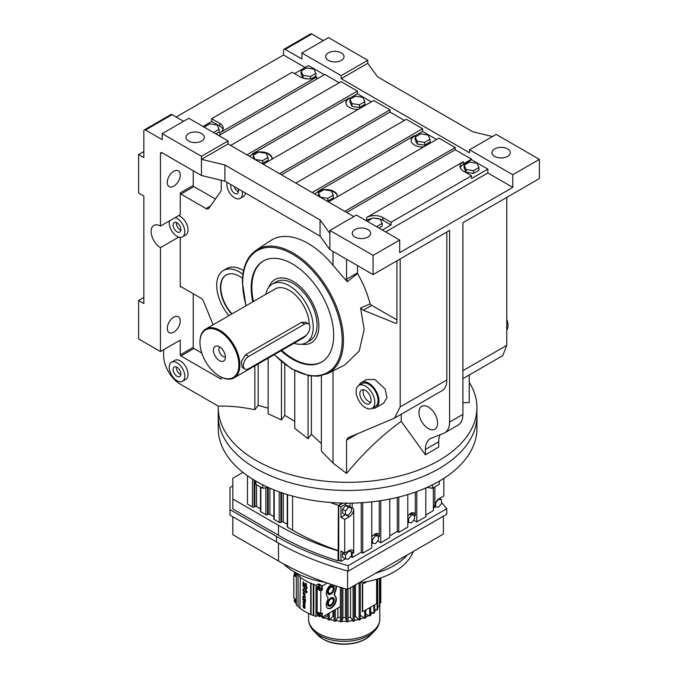 <?xml version="1.0" encoding="UTF-8"?>
<svg xmlns="http://www.w3.org/2000/svg" width="678" height="678" viewBox="0 0 678 678"><rect width="100%" height="100%" fill="white"/><g stroke="black" fill="none" stroke-linecap="round" stroke-linejoin="round"><path stroke-width="1.02" d="M160.466 351.551L160.466 247.656A13.213 7.628 60 0 1 151.838 236.02A13.213 7.628 60 0 1 153.864 225.435A13.213 7.628 60 0 1 160.466 226.088L160.466 153.753A2.356 1.356 60 0 1 160.957 152.677A2.356 1.356 60 0 1 162.127 152.787L201.459 175.5L201.459 156.296L162.212 133.634L162.212 139.685L145.499 130.032A2.356 1.356 -120 0 0 144.321 129.922A2.356 1.356 -120 0 0 143.838 130.998L143.838 157.593L138.6 154.567L138.6 192.976L143.838 196.001L143.838 303.541L138.6 300.515L138.6 338.924L160.466 351.551L180.255 340.127L180.255 354.831A0.941 0.542 -120 0 0 180.924 355.984L220.587 378.883A0.941 0.542 -120 0 0 221.257 378.502L221.257 377.18M138.6 300.515L143.838 297.489M323.287 40.638L311.812 34.019A2.356 1.356 -120 0 0 310.634 33.9L284.023 49.265A2.356 1.356 60 0 1 285.201 49.375L301.913 59.028L301.913 52.977L328.525 37.621L367.773 60.274L367.773 63.3L377.587 76.843L472.71 131.761L492.465 136.532M173.771 317.177A9.17 5.297 120 0 0 167.78 325.262A9.17 5.297 120 0 0 169.186 332.61A9.17 5.297 120 0 0 173.771 332.152A9.17 5.297 120 0 0 179.763 324.076A9.17 5.297 120 0 0 178.356 316.719A9.17 5.297 120 0 0 173.771 317.177M367.773 63.3L341.161 78.665L341.161 75.639L367.773 60.274M305.159 67.478L283.54 54.994L176.144 116.997M283.54 54.994L283.54 50.342A2.356 1.356 60 0 1 284.023 49.265M138.6 154.567L143.838 151.541M425.411 449.446L438.717 441.759L438.717 447.116L425.411 454.802L425.411 449.446A23.518 13.577 60 0 1 430.284 438.674A23.518 13.577 60 0 1 431.352 438.158L443.658 433.344A23.518 13.577 -120 0 0 444.726 432.827L458.031 425.148A23.518 13.577 -120 0 0 462.905 414.385L462.905 222.74L539.4 178.568L539.4 159.364L496.16 134.405L469.549 149.77L512.797 174.729L539.4 159.364M341.331 60.376A9.17 5.297 180 0 1 331.33 61.52A9.17 5.297 180 0 1 325.669 56.63A9.17 5.297 180 0 1 328.355 52.884A9.17 5.297 180 0 1 338.356 51.74A9.17 5.297 180 0 1 344.017 56.63A9.17 5.297 180 0 1 341.331 60.376M341.161 75.639L301.913 52.977M193.23 293.727L193.23 347.348A0.941 0.542 -120 0 0 193.891 348.5L201.798 353.06M213.129 324.754L203.612 301.541A4.704 2.712 -120 0 0 200.781 298.091L180.924 286.625A0.941 0.542 -120 0 0 180.255 287.006L180.255 237.359M160.466 247.656L178.772 237.088M163.627 349.729L163.627 355.374A23.518 13.577 -120 0 0 180.255 384.18L218.248 406.114A129.362 74.682 0 0 0 218.223 407.614A129.362 74.682 0 0 0 298.074 476.617A129.362 74.682 0 0 0 439.056 460.43A129.362 74.682 0 0 0 476.939 407.614A129.362 74.682 0 0 0 469.218 382.206M171.509 362.23L174.755 360.357A11.009 6.356 60 0 1 180.255 360.899A11.009 6.356 60 0 1 187.45 370.603A11.009 6.356 60 0 1 185.764 379.426L182.518 381.299A11.009 6.356 -120 0 0 184.204 372.476A11.009 6.356 -120 0 0 177.017 362.772A11.009 6.356 -120 0 0 171.509 362.23A11.009 6.356 -120 0 0 169.822 371.052A11.009 6.356 -120 0 0 177.017 380.748A11.009 6.356 -120 0 0 182.518 381.299M178.5 215.672A11.009 6.356 60 0 1 180.255 216.46A11.009 6.356 60 0 1 187.45 226.155A11.009 6.356 60 0 1 185.764 234.978L182.518 236.851A11.009 6.356 -120 0 0 184.204 228.028A11.009 6.356 -120 0 0 177.017 218.333A11.009 6.356 -120 0 0 175.255 217.545M245.538 193.069A11.009 6.356 60 0 1 243.385 196.527L240.148 198.4A11.009 6.356 -120 0 0 242.207 191.154M254.843 365.849L254.843 409.758C242.283 407.037 230.079 405.817 218.248 406.114M242.953 274.251A32.408 18.713 -120 0 0 239.639 272.064A32.408 18.713 -120 0 0 223.435 270.454L226.681 268.581A32.408 18.713 60 0 1 242.885 270.191A32.408 18.713 60 0 1 243.588 270.607M274.149 354.704L291.404 368.713L308.914 375.731L318.245 376.205L327.364 373.654A71.292 41.163 60 0 0 343.475 340.297A71.292 41.163 60 0 0 311.49 267.649A71.292 41.163 60 0 0 256.123 250.258L270.547 240.648A72.402 41.807 60 0 1 333.017 265.31L333.017 251.453M160.466 226.088L180.255 214.663L180.255 192.925A0.941 0.542 -120 0 0 180.924 194.078L206.01 208.561A4.704 2.712 -120 0 0 208.358 208.799A4.704 2.712 -120 0 0 208.892 208.307L220.808 191.349A4.704 2.712 -120 0 0 221.257 189.687L221.257 180.28M469.218 374.993L469.218 402.613L462.905 402.715M183.585 121.294L172.11 114.675A2.356 1.356 -120 0 0 170.932 114.557L144.321 129.922M329.855 233.444L329.855 249.623L373.095 274.59L373.095 255.386L329.855 230.418L329.855 233.444L320.041 219.909L224.91 164.983L201.459 159.322L228.071 143.956L228.071 140.931L201.459 156.296M224.91 164.983L224.91 181.162L201.459 175.5M173.771 186.204A9.17 5.297 120 0 0 179.763 178.119A9.17 5.297 120 0 0 178.356 170.771A9.17 5.297 120 0 0 173.771 171.229A9.17 5.297 120 0 0 167.78 179.314A9.17 5.297 120 0 0 169.186 186.662A9.17 5.297 120 0 0 173.771 186.204M193.23 170.746L193.23 185.441A0.941 0.542 -120 0 0 193.891 186.594L215.418 199.018M162.212 133.634L188.823 118.269L228.071 140.931M201.629 141.032A9.17 5.297 180 0 1 191.628 142.177A9.17 5.297 180 0 1 185.967 137.287A9.17 5.297 180 0 1 188.654 133.541A9.17 5.297 180 0 1 198.654 132.388A9.17 5.297 180 0 1 204.315 137.287A9.17 5.297 180 0 1 201.629 141.032M373.095 274.59L449.599 230.418L449.599 422.063L462.905 414.385M329.855 249.623L320.041 236.088L224.91 181.162M341.161 78.665L469.549 152.787L469.549 149.77M324.313 74.699L308.482 65.563L294.549 73.605M218.833 135.6L324.787 74.427L339.195 82.75M230.622 145.431L341.093 81.648L357.399 91.064L357.399 93.801L349.246 98.513A11.526 6.653 0 0 0 345.882 102.946M371.332 101.853L357.399 93.801M263.234 164.262L373.705 100.48L390.011 109.895L390.011 112.082L404.419 120.404M295.845 183.085L406.317 119.303L422.623 128.718L422.623 131.464L414.47 136.168A11.526 6.653 0 0 0 411.105 140.6M436.556 139.507L422.623 131.464M328.457 201.917L438.929 138.134L455.235 147.55L455.235 149.745L471.541 159.152L471.541 159.703L463.388 164.415A11.526 6.653 0 0 0 460.26 167.746M329.855 230.418L356.459 215.062L399.706 240.02L399.706 252.648L512.797 187.357L487.846 172.958L487.846 169.119L471.541 159.703M512.797 187.357L512.797 174.729M353.84 216.57L228.071 143.956M494.669 148.906A9.17 5.297 180 0 1 504.661 147.753A9.17 5.297 180 0 1 510.322 152.643A9.17 5.297 180 0 1 507.636 156.389A9.17 5.297 180 0 1 497.644 157.542A9.17 5.297 180 0 1 491.982 152.643A9.17 5.297 180 0 1 494.669 148.906M373.095 255.386L399.706 240.02M506.771 197.408L506.771 345.365L502.762 355.636L462.905 378.646M438.717 441.759A23.518 13.577 60 0 1 440.2 434.7M223.435 270.454A32.408 18.713 -120 0 0 228.876 315.66M425.411 454.802L401.232 421.369C381.934 435.318 363.713 452.675 346.551 473.43L346.551 440.141L347.95 437.768L394.452 418.165L400.181 406.902L400.181 258.954M321.372 375.722L321.372 451.082L333.017 463.074L346.551 473.43M321.372 443.573L311.388 434.327L308.066 438.751L294.761 428.267L294.761 370.612M294.761 421.385L284.785 415.326L281.455 419.928L268.149 413.817L268.149 358.17M268.149 408.139L258.174 405.402L254.843 409.758M169.432 220.909A11.009 6.356 -120 0 0 177.017 236.308A11.009 6.356 -120 0 0 182.518 236.851M327.364 373.654L344.721 365.069L359.23 350.958L364.179 329.533L360.586 308.007L363.332 310.219L396.138 323.482L396.918 323.025L396.918 260.835M227.071 182.407A11.009 6.356 -120 0 0 234.639 197.857A11.009 6.356 -120 0 0 240.148 198.4M258.174 363.925L258.174 405.402M346.551 259.267L346.551 279.217L347.246 281.701L357.535 273.548A73.368 42.358 60 0 1 370.095 303.88L360.586 308.007M347.246 281.701L333.017 265.31M218.223 407.614L218.223 415.8A129.362 74.682 0 0 0 256.115 468.608A129.362 74.682 0 0 0 397.088 484.795A129.362 74.682 0 0 0 476.939 415.8L476.939 428.471A129.362 74.682 0 0 1 397.088 497.474A129.362 74.682 0 0 1 256.115 481.278A129.362 74.682 0 0 1 218.223 428.471L218.223 415.8A129.362 74.682 0 0 0 298.074 484.795A129.362 74.682 0 0 0 439.056 468.608A129.362 74.682 0 0 0 476.939 415.8L476.939 407.614M320.041 219.909L320.041 236.088M367.934 237.046A9.17 5.297 180 0 1 357.942 238.198A9.17 5.297 180 0 1 352.28 233.3A9.17 5.297 180 0 1 354.967 229.554A9.17 5.297 180 0 1 364.959 228.41A9.17 5.297 180 0 1 370.629 233.3A9.17 5.297 180 0 1 367.934 237.046M359.069 385.341A14.526 8.39 60 0 1 361.442 382.451L366.451 379.561L374.993 379.536L385.172 389.113L386.994 397.689L383.545 403.249L375.968 407.622A14.526 8.39 60 0 1 372.281 408.224M333.017 463.074L333.017 370.866M396.138 323.482L396.918 323.025L396.138 323.482M357.492 265.581L357.492 272.903A4.704 2.712 -120 0 0 357.535 273.548M370.095 303.88A4.704 2.712 -120 0 0 371.756 305.354L396.918 319.88M428.301 406.986A13.213 7.628 -120 0 0 421.699 406.334A13.213 7.628 -120 0 0 419.674 416.911A13.213 7.628 -120 0 0 428.301 428.555A13.213 7.628 -120 0 0 434.903 429.208A13.213 7.628 -120 0 0 436.929 418.623A13.213 7.628 -120 0 0 428.301 406.986M444.726 432.827A23.518 13.577 -120 0 0 449.599 422.063M446.827 232.02L446.827 379.977A23.518 13.577 60 0 1 441.954 390.74L394.452 418.165M401.232 414.25L401.232 421.369M487.846 172.958L385.689 231.935M279.539 173.67L390.011 109.895M312.151 192.501L422.623 128.718M322.804 190.332A11.526 6.653 0 0 0 317.685 192.043L314.524 193.874M337.322 196.798A11.526 6.653 0 0 0 337.373 196.205A11.526 6.653 0 0 0 330.254 190.052A11.526 6.653 0 0 0 317.685 191.501L414.47 135.617A11.526 6.653 0 0 0 411.097 140.329A11.526 6.653 0 0 0 414.47 145.033A11.526 6.653 0 0 0 423.648 146.957M281.438 174.771L390.011 112.082M417.19 144.016L424.614 145.16L430.047 142.024L430.047 139.287L428.055 134.998L420.631 133.846L415.199 136.99L415.199 139.727L417.19 144.016L417.19 141.27L424.614 142.422L430.047 139.287M344.763 211.333L455.235 147.55M346.661 212.426L455.235 149.745M382.367 230.011L391.062 224.994L391.062 222.257L471.541 175.788L471.541 178.534L487.846 169.119M466.108 172.254L473.532 173.407L478.965 170.263L478.965 167.525L476.973 163.237L469.549 162.093L464.116 165.229L464.116 167.966L466.108 172.254L466.108 169.517L473.532 170.661L478.965 167.525M359.391 107.505L364.823 104.37L364.823 101.624L362.832 97.344L355.408 96.191L349.975 99.327L351.967 103.615L351.967 106.353L359.391 107.505L359.391 104.768L364.823 101.624M349.975 99.327L349.975 102.073L351.967 106.353M246.928 154.847L357.399 91.064M257.581 152.677A11.526 6.653 0 0 0 252.462 154.389L249.301 156.211M272.098 159.144A11.526 6.653 0 0 0 272.149 158.55A11.526 6.653 0 0 0 265.03 152.397A11.526 6.653 0 0 0 252.462 153.838L349.246 97.963A11.526 6.653 0 0 0 345.873 102.675A11.526 6.653 0 0 0 349.246 107.378A11.526 6.653 0 0 0 358.425 109.302M222.977 129.481A11.526 6.653 0 0 0 219.85 126.15L211.697 121.438L203.002 126.464M211.697 121.438L211.697 118.701L292.176 72.232L300.329 76.945A11.526 6.653 -0 0 0 316.634 76.945L316.634 79.14M365.586 220.325L366.603 219.74L366.603 217.545L463.388 161.669A11.526 6.653 0 0 0 460.015 166.381A11.526 6.653 0 0 0 463.388 171.085L471.541 175.788M463.388 164.415L463.388 163.864L471.541 159.152M311.524 78.656L315.906 76.122L315.906 73.385L313.914 69.097L306.49 67.953L301.057 71.088L301.057 73.826L303.041 78.106M303.1 78.123L308.049 78.885M215.867 133.888L219.121 132.007L219.121 129.261L217.13 124.972L209.705 123.828L204.273 127.193M391.062 224.994L382.909 220.291A11.526 6.653 0 0 0 380.197 219.13L372.764 217.969L367.476 221.418M380.138 219.113A11.526 6.653 0 0 0 375.188 218.341M371.722 218.579A11.526 6.653 0 0 0 366.603 220.291L366.061 220.604M378.926 228.028L382.18 226.147L382.18 223.401L380.189 219.121M337.356 196.476A11.526 6.653 0 0 0 331.279 190.882M331.22 190.865A11.526 6.653 0 0 0 326.271 190.103M326.618 200.849L327.83 201.044L333.262 197.9L333.262 195.162L331.271 190.874L323.847 189.73L318.414 192.866L318.736 196.306M272.132 158.822A11.526 6.653 0 0 0 266.056 153.228M265.996 153.211A11.526 6.653 0 0 0 261.047 152.448M261.394 163.195L262.606 163.381L268.039 160.245L268.039 157.508L266.047 153.22L258.623 152.067L253.191 155.211L255.182 159.61M253.191 155.211L253.513 158.644M242.546 278.294A27.137 15.67 -120 0 0 239.639 276.361A27.137 15.67 -120 0 0 226.071 275.022A27.137 15.67 -120 0 0 231.656 314.058M311.388 376.104L311.388 434.327M284.785 364.196L284.785 415.326M281.455 361.535L281.455 419.928M308.066 375.561L308.066 438.751M177.017 376.256A5.5 3.178 -120 0 0 179.763 376.527A5.5 3.178 -120 0 0 180.611 372.12A5.5 3.178 -120 0 0 177.017 367.273A5.5 3.178 -120 0 0 174.263 366.993A5.5 3.178 -120 0 0 173.415 371.408A5.5 3.178 -120 0 0 177.017 376.256M177.017 231.808A5.5 3.178 -120 0 0 179.763 232.088A5.5 3.178 -120 0 0 180.611 227.672A5.5 3.178 -120 0 0 177.017 222.825A5.5 3.178 -120 0 0 174.263 222.554A5.5 3.178 -120 0 0 173.415 226.961A5.5 3.178 -120 0 0 177.017 231.808M231.198 184.789A5.5 3.178 -120 0 0 234.639 193.366A5.5 3.178 -120 0 0 237.393 193.637A5.5 3.178 -120 0 0 238.088 188.772M361.442 382.451A14.526 8.39 60 0 1 368.705 383.172A14.526 8.39 60 0 1 378.197 395.977A14.526 8.39 60 0 1 375.968 407.622M424.614 142.422L424.614 145.16M415.199 136.99L417.19 141.27M464.116 165.229L466.108 169.517M473.532 170.661L473.532 173.407M463.388 163.864L463.388 161.669M351.967 103.615L359.391 104.768M219.85 135.015L219.85 132.82A11.526 6.653 -0 0 0 223.231 128.117A11.526 6.653 -0 0 0 219.85 123.404L211.697 118.701M219.85 132.82L316.634 76.945M391.062 222.257L382.909 217.545A11.526 6.653 0 0 0 366.603 217.545M301.057 71.088L303.049 75.377L303.049 78.106M303.049 75.377L310.473 76.521L310.473 78.792M310.473 76.521L315.906 73.385M213.146 132.32L213.689 132.625M213.689 132.405L219.121 129.261M376.205 226.46L376.748 226.766M376.748 226.545L382.18 223.401M318.414 192.866L320.406 197.154L327.83 198.298L333.262 195.162M327.83 198.298L327.83 201.044M255.182 159.491L262.606 160.644L262.606 163.381M262.606 160.644L268.039 157.508M226.24 274.921A27.137 15.67 -120 0 0 231.986 313.872M180.857 374.68A5.5 3.178 60 0 1 180.255 374.383A5.5 3.178 60 0 1 176.416 366.976M180.857 230.232A5.5 3.178 60 0 1 180.255 229.944A5.5 3.178 60 0 1 176.416 222.528M252.801 301.854A58.325 33.68 60 0 1 251.191 287.743A58.325 33.68 60 0 1 263.267 261.047A58.325 33.68 60 0 1 308.219 276.666A58.325 33.68 60 0 1 333.678 335.373A58.325 33.68 60 0 1 321.601 362.069A58.325 33.68 60 0 1 281.023 350.738M238.486 191.781A5.5 3.178 60 0 1 237.885 191.493A5.5 3.178 60 0 1 234.266 186.569M358.857 385.468L362.103 383.595A13.213 7.628 60 0 1 368.705 384.248A13.213 7.628 60 0 1 377.332 395.893A13.213 7.628 60 0 1 375.307 406.478L372.061 408.351A13.213 7.628 -120 0 0 374.087 397.766A13.213 7.628 -120 0 0 365.459 386.121A13.213 7.628 -120 0 0 358.857 385.468A13.213 7.628 -120 0 0 356.831 396.054A13.213 7.628 -120 0 0 365.459 407.69A13.213 7.628 -120 0 0 372.061 408.351M506.771 330.05A13.213 7.628 -120 0 0 506.771 319.304M253.462 301.464A58.325 33.68 60 0 1 251.852 287.362A58.325 33.68 60 0 1 263.606 260.852M321.931 361.874A58.325 33.68 60 0 1 281.684 350.348M301.685 344.195A36.459 21.052 -120 0 0 311.329 342.746A36.459 21.052 -120 0 0 316.914 313.533A36.459 21.052 -120 0 0 293.099 281.404A36.459 21.052 -120 0 0 274.87 279.599A36.459 21.052 -120 0 0 268.793 287.226A36.459 21.052 60 0 1 274.87 279.599A36.459 21.052 60 0 1 293.099 281.404A36.459 21.052 60 0 1 316.914 313.533A36.459 21.052 60 0 1 311.329 342.746A36.459 21.052 60 0 1 301.685 344.195M365.459 403.376A7.924 4.577 -120 0 0 369.425 403.774A7.924 4.577 -120 0 0 370.637 397.418A7.924 4.577 -120 0 0 365.459 390.435A7.924 4.577 -120 0 0 361.501 390.045A7.924 4.577 -120 0 0 360.281 396.393A7.924 4.577 -120 0 0 365.459 403.376M370.697 402.232A7.924 4.577 60 0 1 368.705 401.503A7.924 4.577 60 0 1 363.467 389.706M304.024 600.538L304.964 601.971A56.554 32.646 0 0 0 305.346 602.183L304.769 600.979A56.554 32.646 0 0 0 305.346 601.31L305.346 600.869A56.554 32.646 180 0 1 304.769 600.538A56.554 32.646 180 0 1 302.735 599.301L302.735 599.742A56.554 32.646 0 0 0 304.024 600.538M297.193 573.469L296.328 573.969L300.278 576.825L299.913 608.191A56.316 32.51 0 0 0 304.939 611.522A56.316 32.51 0 0 0 310.702 614.429L310.702 583.266L316.024 585.334L318.601 583.851L318.601 585.826M304.185 605.488C303.176 605.276 303.015 605.861 303.727 607.251L303.371 607.615L303.727 607.251M303.193 604.996L304.939 605.768L304.939 608.285M304.769 604.268L304.769 602.352L304.024 601.632L303.108 601.522L303.558 603.835C302.854 602.445 303.007 601.861 304.024 602.072L304.769 602.954L304.49 604.395L304.939 604.174M304.185 601.979C303.176 601.759 303.015 602.352 303.727 603.742L303.371 604.106M303.193 601.479L304.939 602.259L304.939 604.776M302.735 599.301L302.905 599.208A56.316 32.51 0 0 0 304.939 600.445A56.316 32.51 0 0 0 305.515 600.767L305.346 601.31M303.219 596.225L303.998 596.326A56.316 32.51 0 0 0 304.939 596.877A56.316 32.51 0 0 0 305.515 597.208L305.346 597.301A56.554 32.646 180 0 1 304.769 596.971A56.554 32.646 180 0 1 303.837 596.42L303.219 596.225M303.193 592.377L304.939 593.148L304.939 595.665M305.931 590.987L305.456 591.004L305.931 590.987L306.032 592.792C307.21 592.614 307.176 591.869 305.931 590.546L304.447 591.309C303.083 590.818 302.854 590.216 303.761 589.521L303.719 589.063C302.363 590.106 302.71 590.996 304.753 591.741L304.71 591.784M303.142 588.987L303.922 589.428C303.015 590.123 303.244 590.716 304.617 591.216M302.735 584.953L304.769 589.241L306.278 589.368L306.922 587.368A56.554 32.646 180 0 1 304.769 586.199A56.554 32.646 180 0 1 302.735 584.953L302.905 584.86A56.316 32.51 0 0 0 304.939 586.097A56.316 32.51 0 0 0 307.083 587.275L306.363 589.318M303.151 581.978L303.812 582.36C303.219 583.665 303.532 584.131 304.753 583.766A56.554 32.646 180 0 1 304.583 583.648L304.753 583.546A56.316 32.51 0 0 0 304.939 583.656A56.316 32.51 0 0 0 305.134 583.766L306.363 585.377M299.913 577.037A56.316 32.51 0 0 0 304.939 580.368A56.316 32.51 0 0 0 310.702 583.266M304.583 583.648L304.583 583.86C303.363 584.233 303.058 583.758 303.651 582.453L303.651 582.021C302.396 583.182 302.769 584.072 304.769 584.682L306.566 585.885L306.1 583.241L306.642 585.834M306.1 590.453L305.303 590.479L306.1 590.453C307.337 591.775 307.371 592.521 306.202 592.691M306.032 592.792L306.702 592.733M304.769 595.767L304.769 593.242L303.108 592.419L304.024 595.598L305.032 595.64M303.998 596.759C303.049 596.767 303.049 597.352 303.998 598.521A56.316 32.51 0 0 0 304.939 599.072A56.316 32.51 0 0 0 305.515 599.403L305.346 599.496A56.554 32.646 180 0 1 304.769 599.166A56.554 32.646 180 0 1 303.837 598.615C302.888 597.445 302.888 596.86 303.837 596.86A56.554 32.646 -0 0 0 304.769 597.411A56.554 32.646 -0 0 0 305.346 597.742M304.939 600.886L305.346 602.183M303.558 607.352C302.854 605.962 303.007 605.369 304.024 605.581L304.024 608.217L305.032 608.259M303.219 588.928L303.888 588.962M303.312 589.496L303.922 589.428M303.227 581.919L303.812 581.919M303.312 582.478L303.812 582.36M304.769 608.386L304.769 605.861L304.024 605.14L303.108 605.03L303.371 607.615M320.533 616.124L322.245 617.107L340.348 606.657M310.702 614.429L316.024 616.497L317.999 615.353M298.057 575.537L298.057 606.7L299.913 607.768M296.328 573.969L296.328 605.123L298.057 606.115M320.533 589.174L322.245 590.165L322.245 585.953L318.601 583.851M322.245 585.953L327.271 583.046M303.998 596.326L303.837 596.42C302.413 596.42 302.413 597.293 303.837 599.055A56.554 32.646 0 0 0 304.769 599.606A56.554 32.646 0 0 0 305.346 599.937M303.371 605.505L304.024 605.581M304.583 583.86L304.363 584.351M303.371 601.996L304.024 602.072M305.931 583.334L306.286 585.436L304.964 583.86A56.554 32.646 180 0 1 304.769 583.758M305.931 590.546L305.134 590.572M311.075 614.217L311.075 583.055M303.1 585.817L304.769 588.801L305.998 588.911L306.524 587.597A56.554 32.646 180 0 1 304.769 586.631A56.554 32.646 180 0 1 303.1 585.623L304.939 588.707L306.083 588.86M304.769 607.785L304.558 606.107M304.024 592.962C302.829 592.97 302.829 593.699 304.024 595.157L304.769 595.165L304.769 593.843L303.371 592.886M304.024 595.157L304.769 595.165M322.618 616.895L322.618 617.861A36.688 21.179 0 0 0 323.677 618.294L323.677 616.285M313.295 615.497L313.295 584.343M313.795 615.209L313.795 584.055M294.659 574.927L293.803 575.427L295.625 576.478A2.576 1.483 -120 0 0 296.328 576.715M296.328 599.793A2.576 1.483 -120 0 0 295.625 599.216L293.803 598.165L293.803 575.427M340.348 587.292L340.348 621.794A36.688 21.179 0 0 0 341.636 621.862L341.636 587.682M340.348 617.531A29.349 16.95 180 0 1 337.839 617.277L337.839 608.107M337.839 617.277L335.322 621.285L335.322 609.564M334.068 610.285L334.068 621.09A36.688 21.179 0 0 0 335.322 621.285M316.024 616.497L316.024 585.334M331.525 584.495A7.153 4.127 120 0 0 331.296 584.622A7.153 4.127 120 0 0 326.771 590.462A7.153 4.127 120 0 0 327.254 596.301A4.771 2.754 -60 0 1 327.254 600.979A7.153 4.127 120 0 0 327.72 608.344A7.153 4.127 120 0 0 334.61 604.649A7.153 4.127 120 0 0 335.347 596.301A4.771 2.754 -60 0 1 335.347 591.631A7.153 4.127 120 0 0 336.144 585.995M322.245 617.107L322.245 612.904L320.787 613.743L320.787 591.004L322.245 590.165M328.093 613.734L328.093 619.768A36.688 21.179 0 0 0 329.271 620.082L329.271 613.056M328.093 615.243L323.677 618.294M319.931 616.471A1.932 1.119 -120 0 0 320.228 614.921A1.932 1.119 -120 0 0 318.965 613.217A1.932 1.119 -120 0 0 317.999 613.124A1.932 1.119 -120 0 0 317.702 614.675A1.932 1.119 -120 0 0 318.965 616.378A1.932 1.119 -120 0 0 319.931 616.471L321.389 615.632A1.932 1.119 -120 0 0 321.389 613.395M334.068 616.641A29.349 16.95 180 0 1 332.957 616.387L332.957 610.929M320.787 613.743L318.965 612.692A2.576 1.483 -120 0 0 317.677 612.565A2.576 1.483 -120 0 0 317.143 613.743L317.143 586.792A2.576 1.483 -120 0 0 318.965 589.953L320.787 591.004M332.957 616.387L329.271 620.082M341.831 621.234A35.587 20.552 0 0 0 346.551 621.234L345.466 617.658A29.349 16.95 180 0 1 342.907 617.658L341.636 621.862M342.907 617.658L342.907 588.055M319.931 589.521L321.389 588.682A1.932 1.119 -120 0 0 321.686 587.131A1.932 1.119 -120 0 0 320.423 585.428A1.932 1.119 -120 0 0 319.457 585.334L317.999 586.173A1.932 1.119 -120 0 0 317.702 587.724A1.932 1.119 -120 0 0 318.965 589.428A1.932 1.119 -120 0 0 319.931 589.521A1.932 1.119 -120 0 0 320.228 587.97A1.932 1.119 -120 0 0 318.965 586.267A1.932 1.119 -120 0 0 317.999 586.173M353.06 586.241L353.06 621.285L350.543 617.277A29.349 16.95 180 0 1 348.034 617.531M350.543 617.277L350.543 587.69M354.314 620.429A35.587 20.552 0 0 0 358.552 619.531L355.425 616.387A29.349 16.95 180 0 1 354.314 616.641M355.425 616.387L355.425 584.877M303.312 596.793L303.837 596.86M304.939 595.064L304.185 595.064C302.998 593.606 302.998 592.869 304.185 592.869M335.695 620.684A35.587 20.552 0 0 0 340.348 621.158M329.822 619.531A35.587 20.552 0 0 0 334.068 620.429M324.389 617.802A35.587 20.552 0 0 0 328.093 619.056M327.499 608.2A7.153 4.127 120 0 0 334.279 604.2A7.153 4.127 120 0 0 334.898 596.047A4.771 2.754 -60 0 1 334.898 591.369A7.153 4.127 120 0 0 335.737 585.86M296.328 600.377A1.932 1.119 -120 0 0 295.625 599.742A1.932 1.119 -120 0 0 294.659 599.649A1.932 1.119 -120 0 0 294.362 601.2A1.932 1.119 -120 0 0 295.625 602.903A1.932 1.119 -120 0 0 296.328 603.081M345.466 617.658L345.466 588.801M296.591 573.817A1.932 1.119 -120 0 0 295.625 572.791A1.932 1.119 -120 0 0 294.659 572.698A1.932 1.119 -120 0 0 294.362 574.249A1.932 1.119 -120 0 0 295.625 575.953A1.932 1.119 -120 0 0 296.328 576.13M377.163 579.097L377.163 610.022A36.688 21.179 0 0 0 377.714 609.344L377.714 578.927M374.612 611.395A35.587 20.552 0 0 0 376.121 609.802L374.612 609.48M373.866 605.505L374.612 604.886A36.688 21.179 180 0 1 373.866 605.505L373.866 613.183L370.586 612.09M369.671 608.285L369.129 608.022L370.586 607.759A36.688 21.179 180 0 1 369.671 608.285L369.671 615.971L365.764 614.073M364.696 582.063L364.696 582.953L362.315 583.928L364.679 582.944A36.688 21.179 0 0 0 365.764 582.529L365.764 581.868M364.696 610.607L365.764 610.183A36.688 21.179 180 0 1 364.696 610.607L364.696 618.294L360.281 615.243M364.696 618.294A36.688 21.179 0 0 0 365.764 617.861L365.764 610.183M360.281 619.056A35.587 20.552 0 0 0 363.984 617.802M377.714 607.632A35.587 20.552 0 0 0 378.366 606.463L377.714 606.395M379.46 578.368L379.46 606.573A36.688 21.179 0 0 0 379.79 605.852L379.79 578.249M379.46 606.573L378.366 606.463M377.163 610.022L376.121 609.802M348.034 621.158A35.587 20.552 0 0 0 352.679 620.684M373.866 613.183A36.688 21.179 0 0 0 374.612 612.573L374.612 604.886M346.738 589.165L346.738 621.862A36.688 21.179 0 0 0 348.034 621.794L348.034 589.14M370.586 614.514A35.587 20.552 0 0 0 372.908 612.87M365.764 617.073A35.587 20.552 0 0 0 368.824 615.565M359.103 582.894L359.103 620.082A36.688 21.179 0 0 0 360.281 619.768L360.281 582.741M353.06 621.285A36.688 21.179 0 0 0 354.314 621.09L354.314 585.512M380.68 577.944L380.68 602.954L379.79 602.945M369.671 615.971A36.688 21.179 0 0 0 370.586 615.446L370.586 607.759M359.103 620.082L358.552 619.531M330.847 586.309L330.847 586.309A4.771 2.754 120 0 0 327.474 592.148A4.771 2.754 120 0 0 330.847 594.097A4.771 2.754 120 0 0 334.22 588.258A4.771 2.754 120 0 0 330.847 586.309L330.847 586.309M330.847 597.996L330.847 597.996A4.771 2.754 120 0 0 327.474 603.835A4.771 2.754 120 0 0 330.847 605.785A4.771 2.754 120 0 0 334.22 599.937A4.771 2.754 120 0 0 330.847 597.996L330.847 597.996M296.328 601.149L295.625 600.267L294.837 600.344L294.837 601.394L295.625 602.378L296.328 602.31M318.177 613.819L318.965 615.853L319.753 615.777L318.965 613.743L318.177 613.819M346.738 621.862L346.551 621.234M318.965 588.902L319.753 588.826L319.753 587.775L318.965 586.792L318.177 586.868L318.965 588.902L319.753 588.445M296.328 574.198L295.625 573.325L294.837 573.393L294.837 574.444L295.625 575.427L296.328 575.359M380.68 602.954A36.688 21.179 0 0 0 380.79 602.2L380.79 577.91M370.137 607.446L373.637 605.429M365.628 610.047L369.129 608.022M366.934 581.648L365.764 582.317M362.315 583.928L362.315 611.573L364.679 610.598M374.587 604.878L376.621 603.7L376.621 579.258M330.398 605.005L330.847 604.742A3.5 2.017 120 0 0 333.322 600.462A3.5 2.017 120 0 0 330.847 599.03A3.5 2.017 120 0 0 328.372 603.318A3.5 2.017 120 0 0 330.847 604.742L330.398 605.005A4.136 2.39 120 0 1 327.482 603.564M333.313 600.216A4.136 2.39 120 0 0 333.322 599.937A4.136 2.39 120 0 0 330.618 598.14M327.482 591.877A4.136 2.39 120 0 0 330.398 593.318L330.847 593.064A3.5 2.017 120 0 0 333.322 588.775A3.5 2.017 120 0 0 330.847 587.351A3.5 2.017 120 0 0 328.372 591.631A3.5 2.017 120 0 0 330.847 593.064L330.398 593.318M333.313 588.529A4.136 2.39 120 0 0 333.322 588.258A4.136 2.39 120 0 0 330.618 586.453M294.837 601.394L295.989 600.725M295.625 602.378L296.328 601.971M318.177 614.87L319.33 614.2M318.965 615.853L319.753 615.395M318.177 587.919L319.33 587.25M294.837 574.444L295.989 573.774M295.625 575.427L296.328 575.02M362.645 584.114L362.645 611.768M283.463 563.825A70.563 40.739 0 0 0 294.294 571.885A70.563 40.739 0 0 0 325.16 582.309M358.772 582.936A70.563 40.739 0 0 0 413.224 551.502M375.604 573.215A70.563 40.739 0 0 0 407.368 554.884A70.563 40.739 0 0 1 375.604 573.215M350.619 556.553L352.238 557.486L361.247 552.282L362.738 553.146L371.756 547.943L371.756 501.839M377.654 540.942L380.765 542.739L380.765 500.661M378.434 536.196L379.265 536.671L379.265 500.881M342.975 503.11L338.729 505.559L340.975 506.856L340.975 517.255L345.373 514.721M347.382 503.152L340.975 506.856M379.265 536.671A6.373 3.678 120 0 0 377.951 533.755A6.373 3.678 120 0 0 374.764 534.078A6.373 3.678 120 0 0 371.756 537.137M377.019 535.247A6.373 3.678 120 0 0 376.621 533.467M371.756 543.62L372.408 543.248M378.434 536.069L375.51 535.806L372.586 539.451L372.586 543.349L375.51 543.612L378.434 539.968L378.434 536.069L374.468 534.256M338.729 505.559L338.729 560.096L340.975 561.392L345.373 558.858M433.335 508.068L435.488 506.83M425.818 515L433.335 510.661L433.335 487.753M413.699 520.136L416.809 521.933L425.818 516.729L425.818 487.948M407.8 522.814L408.453 522.433M389.774 535.815L397.291 531.476L398.791 532.34L407.8 527.137L407.8 494.576M380.765 542.739L389.774 537.535L389.774 499.076M362.738 553.146L362.738 502.644M416.809 521.933L416.809 491.558M414.478 515.382L415.309 515.865L415.309 492.101M440.098 498.83L440.098 498.076M433.335 505.457L434.835 506.322A6.373 3.678 120 0 1 439.336 498.516L443.844 495.915L443.844 478.363M397.291 531.476L397.291 497.423M349.992 506.729L349.992 503.144M342.56 509.195L342.56 513.093L345.551 514.822L348.475 515.085L351.399 511.441L351.399 507.542L348.407 505.813L345.483 505.551L342.56 509.195L345.551 510.924L345.551 514.822M398.791 532.34L398.791 497.059M339.068 560.291L338.068 560.867L338.398 505.364A233.978 135.083 180 0 1 330.423 502.5M342.331 503.093L338.398 505.364M340.975 561.392L340.975 550.985L344.721 553.146L344.721 519.416L349.221 516.814A6.373 3.678 120 0 0 353.73 509.017L352.238 508.153L352.238 503.11M340.975 517.255L344.721 519.416M361.247 552.282L361.247 502.737M352.238 557.486L352.238 552.282L353.73 553.146A6.373 3.678 120 0 0 352.407 550.231A6.373 3.678 120 0 0 349.221 550.544L344.721 553.146M375.51 535.806L373.748 534.789M372.586 543.349L371.756 542.866M372.586 539.451L371.756 538.968M413.063 514.441A6.373 3.678 120 0 0 412.665 512.653M414.478 515.255L411.554 514.992L408.631 518.636L408.631 522.535L411.554 522.797L414.478 519.162L414.478 515.255L410.512 513.441M349.984 550.858A6.373 3.678 120 0 0 349.933 550.205M343.339 552.35L342.56 553.324L342.56 557.231L345.551 558.96L348.475 559.214L351.399 555.579L351.399 551.672L348.102 551.197M415.309 515.865A6.373 3.678 120 0 0 413.995 512.949A6.373 3.678 120 0 0 410.809 513.263A6.373 3.678 120 0 0 407.8 516.331M434.835 506.322L434.835 486.889M351.399 507.542L348.475 507.28L345.483 505.551M348.475 507.28L345.551 510.924M242.953 472.397L232.825 478.244L232.825 498.983L278.48 525.34A254.759 147.084 0 0 0 338.068 550.909M338.398 550.714A233.978 135.083 180 0 1 292.599 530.145L287.591 527.255A1.186 0.686 180 0 1 287.243 526.772L287.243 494.533M287.243 524.289L283.294 522.009A1.186 0.686 0 0 0 281.624 522.009L280.904 522.424A1.186 0.686 180 0 1 279.226 522.424L274.217 519.534A1.186 0.686 180 0 1 273.87 519.051L273.87 489.847M273.87 516.568L269.92 514.288A1.186 0.686 0 0 0 268.242 514.288L267.53 514.704A1.186 0.686 180 0 1 265.852 514.704L260.844 511.814A1.186 0.686 180 0 1 260.496 511.331L260.496 486.982M260.496 508.847L256.547 506.568A1.186 0.686 0 0 0 254.869 506.568L254.157 506.983A1.186 0.686 180 0 1 252.479 506.983L247.47 504.093L247.47 475.77M232.825 498.983L232.825 508.932L278.48 535.289A254.759 147.084 0 0 0 338.068 560.867M232.825 485.889L230.003 487.524L230.003 509.61L276.488 536.442A257.581 148.711 0 0 0 348.161 565.638L446.785 508.695A257.581 148.711 0 0 0 441.514 502.644M353.73 553.146L353.73 509.017M408.631 522.535L407.8 522.06M408.631 518.636L407.8 518.153M411.554 514.992L409.792 513.983M351.399 551.672L349.339 550.485M348.475 551.417L345.551 555.053L342.56 553.324M345.551 555.053L345.551 558.96M438.59 499.389L435.666 503.025L435.666 506.932L438.59 507.195L441.514 503.551L441.514 499.652L438.327 499.237M441.514 499.652L439.446 498.457M435.666 506.932L433.335 505.585M348.161 565.638L348.161 571.164A257.581 148.711 0 0 1 276.488 541.976L230.003 515.144L230.003 509.61M348.161 571.164L446.785 514.229L446.785 508.695M443.378 516.195L443.378 534.095L347.585 589.402L347.585 571.003M232.825 516.772L232.825 534.671L278.48 561.028A254.759 147.084 0 0 0 347.585 589.402M268.191 487.44L262.742 488.279L255.877 484.321L255.877 481.151M439.285 481.151L439.285 484.321L432.42 488.279L432.42 484.855M262.742 488.279L262.742 484.855M432.42 488.279L426.971 487.44M219.426 331.245A27.518 15.891 60 0 1 238.885 364.942A27.518 15.891 60 0 1 219.426 376.18L219.426 376.18A27.518 15.891 60 0 1 199.968 342.475A27.518 15.891 60 0 1 219.426 331.245M219.426 360.62A8.467 4.89 60 0 1 213.536 351.568A8.467 4.89 60 0 1 217.291 346.017A8.467 4.89 60 0 1 219.426 346.797A8.467 4.89 60 0 1 225.02 359.408A8.467 4.89 60 0 1 219.426 360.62M219.918 376.468L219.926 376.468A28.222 16.297 60 0 1 219.918 376.468A28.222 16.297 60 0 0 234.037 377.866L303.388 337.822A28.222 16.297 60 0 0 306.668 334.72M199.968 342.187A28.222 16.297 60 0 1 199.968 341.898A28.222 16.297 60 0 1 205.807 328.983A28.222 16.297 60 0 1 219.926 330.381A28.222 16.297 60 0 1 238.359 355.247A28.222 16.297 60 0 1 234.037 377.866M225.401 356.747A5.644 3.263 60 0 1 222.884 356.323A5.644 3.263 60 0 1 219.274 351.611A5.644 3.263 60 0 1 219.782 347.017M205.807 328.983L275.158 288.938A28.222 16.297 60 0 1 289.277 290.337A28.222 16.297 60 0 1 309.227 324.618M308.337 323.762L305.651 322.211L301.524 322.372L245.639 354.636L241.343 361.62L242.241 367.51L244.928 369.061A7.526 4.348 120 0 0 248.69 368.688L304.575 336.424A7.526 4.348 120 0 0 309.49 329.796A7.526 4.348 120 0 0 308.337 323.762A7.526 4.348 120 0 0 304.575 324.135L248.69 356.399A7.526 4.348 120 0 0 243.775 363.027A7.526 4.348 120 0 0 244.928 369.061M265.801 294.345A33.866 19.552 60 0 1 272.336 284.048A33.866 19.552 60 0 1 289.277 285.726A33.866 19.552 60 0 1 311.397 315.575A33.866 19.552 60 0 1 306.21 342.712A33.866 19.552 60 0 1 294.023 343.229M272.336 284.048L276.166 281.845A33.866 19.552 60 0 1 293.099 283.523A33.866 19.552 60 0 1 315.228 313.363A33.866 19.552 60 0 1 310.032 340.509L306.21 342.712M285.201 49.375L311.812 34.019M193.23 347.348L180.255 354.831M180.924 286.625L180.255 287.006M160.466 153.753L162.127 152.787M145.499 130.032L172.11 114.675M193.23 185.441L180.255 192.925M462.905 370.688L506.771 345.365M193.891 348.5L180.924 355.984M221.257 378.502L220.587 378.883M210.553 205.942L206.01 208.561M193.891 186.594L180.924 194.078M400.181 406.902L446.827 379.977M317.685 192.043L317.685 191.501M414.47 136.168L414.47 135.617M252.462 154.389L252.462 153.838M349.246 98.513L349.246 97.963M366.603 220.291L366.603 219.74M346.551 440.141L357.891 433.589M246.097 305.719A70.351 40.621 60 0 1 242.682 282.836A70.351 40.621 60 0 1 292.43 254.114A70.351 40.621 60 0 1 342.178 340.28A70.351 40.621 60 0 1 274.319 354.602M371.756 305.354L363.332 310.219M347.865 281.056L347.136 281.48M357.492 272.903L346.551 279.217M219.85 126.15L219.85 123.404M382.909 220.291L382.909 217.545M317.728 613.404L317.143 613.743M317.728 586.453L317.143 586.792M296.21 576.139L295.625 576.478M334.898 591.369L335.347 591.631M319.55 589.614L318.965 589.953M334.898 596.047L335.347 596.301M317.897 635.167A30.256 17.467 0 0 0 322.796 638.871A30.256 17.467 0 0 0 370.476 635.167C360.704 645.507 336.585 647.21 323.169 639.168L317.897 635.167L314.007 631.218C310.507 627.709 308.702 623.658 308.6 619.082A35.587 20.552 0 0 0 319.024 633.616A35.587 20.552 0 0 0 357.806 638.066A35.587 20.552 0 0 0 379.782 619.082L379.782 605.878M314.007 631.218A34.739 20.06 0 0 0 319.626 635.472A34.739 20.06 0 0 0 374.375 631.218C377.866 627.709 379.672 623.658 379.782 619.082M351.399 507.669L352.238 508.153M351.399 551.807L352.238 552.282M345.814 514.848L349.221 516.814M278.48 525.34L278.48 535.289M292.599 530.145L292.599 496.076M260.844 511.814L260.844 487.185M280.904 522.424L280.904 492.474M281.624 522.009L281.624 492.72M287.591 527.255L287.591 494.643M252.479 506.983L252.479 479.1M254.157 506.983L254.157 480.126M269.92 514.288L269.92 488.202M268.242 514.288L268.242 487.465M283.294 522.009L283.294 493.279M256.547 506.568L256.547 484.702M254.869 506.568L254.869 480.558M267.53 514.704L267.53 487.541M265.852 514.704L265.852 487.804M279.226 522.424L279.226 491.881M274.217 519.534L274.217 489.982M276.488 541.976L276.488 536.442M278.48 543.112L278.48 561.028M248.69 356.399L245.639 354.636M304.575 324.135L301.524 322.372M256.123 250.258C247.114 256.598 242.546 267.327 242.41 282.455L245.928 305.82M294.659 599.649L295.515 599.157M317.999 613.124L318.846 612.632M294.659 572.698L295.193 572.393M308.6 619.082L308.6 613.454M370.476 635.167L374.375 631.218M333.322 600.462L333.322 599.937M333.322 588.775L333.322 588.258M199.968 342.475L199.968 341.898"/></g></svg>
